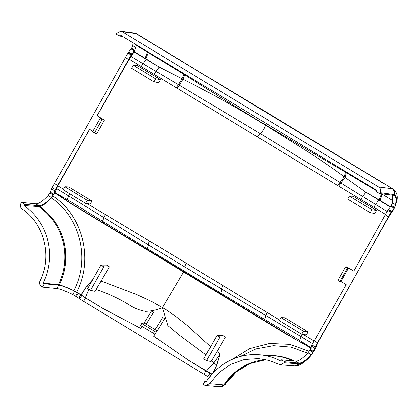 <?xml version="1.0" encoding="UTF-8"?>
<svg xmlns="http://www.w3.org/2000/svg" width="418" height="418" viewBox="0 0 418 418"><rect width="100%" height="100%" fill="white"/><g stroke="black" fill="none" stroke-linecap="round" stroke-linejoin="round"><path stroke-width="0.63" d="M154.65 331.291L157.189 330.816L164.64 318.73L162.586 317.487L155.162 329.588L146.243 324.185L153.699 312.105L151.64 310.861L144.215 322.957L141.786 323.501L140.641 325.528L153.511 333.313L154.65 331.291L141.786 323.501M225.396 337.08L219.889 337.101L217.01 335.361L222.548 335.335L225.396 337.08L216.984 351.627L220.098 353.947L216.545 365.16L212.078 374.157L188.706 360.394L153.73 336.25L157.189 330.816L155.162 329.588M153.73 336.25L155.606 332.921L153.511 333.313M92.895 131.283L89.577 129.277L55.291 189.526L52.088 187.588L51.628 188.847L54.831 190.974L53.661 194.156L51.414 197.463C46.011 203.164 41.857 205.933 38.952 205.781L24.662 204.35L23.967 205.578A60.27 57.82 95.9 0 1 43.206 283.049L44.381 283.759L58.672 285.191C61.634 285.546 66.969 287.537 74.676 291.158L103.053 308.541L140.777 328.407L141.953 326.317M100.111 118.472L102.044 119.642L104.432 120.133L96.824 133.635L94.489 133.049L92.556 131.879L100.111 118.472L102.426 118.947L97.185 115.776L129.136 59.184L337.77 185.592L340.043 182.494L375.636 204.512L373.702 207.244L385.474 214.371M104.432 120.133L97.242 115.781M353.832 271.12L346.684 266.794L345.477 267.013L347.41 268.189L348.581 267.969L353.816 271.141L385.218 214.821L388.421 216.759L363.451 261.626L315.13 346.83L313.49 351.454L311.243 354.767C305.866 360.478 301.739 363.263 298.86 363.127L284.715 361.784L281.513 359.846L295.662 361.189C298.536 361.324 302.663 358.539 308.045 352.829L311.243 354.767M308.045 352.829L310.287 349.516L311.927 344.892L346.214 284.642L340.973 281.471L339.855 281.591L337.922 280.421L345.477 267.013M279.595 320.068L186.245 263.23C185.221 265.111 184.819 266.402 185.033 267.102L148.353 244.854C148.463 245.575 148.071 246.834 147.183 248.632L72.272 202.62L54.91 192.541L57.778 185.822L89.624 129.303M92.002 201.058L68.667 186.935L64.858 186.762L63.155 189.777L85.617 203.373L90.298 204.078L92.002 201.058L87.315 200.358L85.617 203.373M376.576 210.416L353.247 196.293L349.432 196.12L347.734 199.135L370.196 212.731L371.895 209.716L376.576 210.416L374.878 213.436L370.196 212.731M306.425 334.917L308.123 331.902L284.794 317.774L280.98 317.602L303.442 331.197L301.744 334.217L306.425 334.917M160.455 79.577L137.12 65.448L133.311 65.276L131.607 68.291L154.07 81.891L158.751 82.592L160.455 79.577L155.768 78.871L154.07 81.891M64.858 186.762L87.315 200.358M349.432 196.12L371.895 209.716M308.123 331.902L303.442 331.197M280.98 317.602L279.281 320.616L301.744 334.217M133.311 65.276L155.768 78.871M257.326 137.088L260.158 133.535L179.338 85.204L177.044 88.287M176.171 87.754L178.444 84.682L143.128 63.75L141.2 66.483M265.503 125.217L305.474 150.182C318.218 158.417 332.691 168.161 344.254 176.83L340.043 182.494L260.158 133.535C262.499 131.508 264.28 128.739 265.503 125.217C238.772 108.717 211.257 93.371 182.953 79.185L159.075 67.042L146.175 59.236L143.128 63.75L131.069 56.451L129.136 59.184M136.341 44.825L135.871 47.574L134.768 50.212L131.999 54.021L131.576 54.371L128.378 52.433L127.887 53.07L131.085 55.009L131.576 54.371M131.085 55.009L97.086 115.718M131.069 56.451L134.246 51.675L136.649 45.013M119.449 36.131L116.246 34.192L116.747 33.304L120.734 31.261L122.218 31.784L378.588 186.992C380.458 188.105 380.929 190.002 380.004 192.677L379.502 193.565L376.299 191.627L376.942 190.488L120.091 34.992L119.449 36.131L122.547 36.476M102.044 119.642L94.489 133.049M54.831 190.78L55.291 189.526M23.967 205.578L39.809 206.664A60.913 58.436 95.9 0 1 59.231 284.877L58.368 284.715A60.73 58.259 -84.1 0 0 39.005 206.748M39.877 206.649C42.845 205.886 46.664 202.986 51.336 197.949C80.136 216.952 90.539 259.578 73.824 290.625C67.408 287.605 62.569 285.693 59.304 284.898A60.939 58.463 -84.1 0 0 39.877 206.649L39.809 206.664M51.336 197.949L54.68 192.938L71.76 204.141L183.58 271.998L162.393 307.658L152.429 301.864L137.036 294.7L101.114 281.053L109.364 266.815L106.449 265.069L100.942 265.09L87.696 288.598L90.575 290.343L103.826 266.836L100.942 265.09M54.91 192.541L54.68 192.938M186.245 263.23L149.592 241.071C148.63 242.842 148.218 244.102 148.353 244.854L68.651 195.932L69.555 193.649M185.033 267.102L301.153 336.694L302.345 333.883M206.633 381.206L205.097 381.059L206.267 381.77A60.27 57.82 95.9 0 1 258.805 354.762A60.27 57.82 95.9 0 1 280.823 361.074L281.513 359.846M392.648 194.966L392.502 202.939L390.971 206.325L388.212 209.737L391.415 211.675L388.421 216.759M385.218 214.821L388.212 209.737M154.153 74.341L159.075 67.042L145.971 58.771L148.285 52.621L183.857 74.326L182.023 78.736L178.444 84.682L179.338 85.204L182.953 79.185L184.756 74.885C211.722 91.871 239.692 109.328 265.566 124.977L265.9 123.263M133.138 42.887L132.537 46.121L131.565 48.274L128.378 52.433M128.582 59.455L125.384 57.517L79.937 138.724L54.377 183.533L57.579 185.472M125.384 57.517L127.887 53.07M92.786 279.569L86.578 286.45L81.061 294.821L76.646 292.151C93.857 259.656 82.879 215.307 52.762 196.026M43.206 283.049L58.368 284.715M24.662 204.35L21.459 202.411L35.713 203.838L38.916 205.776M51.628 188.847L50.458 192.217L48.211 195.525C42.808 201.225 38.66 203.994 35.749 203.843L35.713 203.838M52.088 187.588L54.377 183.533M311.305 348.298L284.825 333.298L183.58 271.998L183.795 271.601L220.359 293.786L220.709 293.143L147.183 248.632L146.854 249.29L71.875 203.958L66.89 200.708L68.651 195.932L56.587 188.633M220.359 293.786L263.988 320.261L264.568 319.409L220.709 293.143C221.54 291.309 221.843 289.998 221.618 289.209C221.488 288.457 221.906 287.203 222.872 285.437M266.924 312.33L264.568 319.409L299.607 340.372L301.153 336.694L312.633 343.643M311.535 347.901L299.607 340.372L298.797 341.109L293.546 338.408M101.114 281.053L96.046 289.522C107.494 293.269 118.346 298.274 128.603 304.534C133.77 308.014 139.398 310.287 145.48 311.347C151.311 311.196 156.949 309.963 162.393 307.658L165.455 309.289L174.75 315.632L186.919 325.23L210.646 346.647M216.681 365.212L213.817 362.876L220.098 353.947L216.681 365.212L212.882 373.211M231.933 359.517L249.635 348.675L269.505 343.476L289.909 344.364L309.226 351.303M240.047 356.611L256.072 348.91L273.44 345.696L291.038 347.144L307.716 353.179M314.216 340.837L317.419 342.776M340.973 281.471L348.581 267.969M339.855 281.591L347.41 268.189M379.502 193.565L394.665 195.42L396.269 198.649L395.569 205.363L396.243 203.017C396.907 198.242 396.175 195.42 394.049 194.553L380.004 192.677M284.715 361.784L284.156 362.777L299.042 363.859L295.296 365.928L297.444 365.713L299.894 363.754L297.444 365.713C301.707 364.402 306.169 361.1 310.83 355.807L314.691 350.054L317.534 343.115L388.892 216.477L393.84 209.266L395.245 206.215L394.174 208.263L391.415 211.675M395.245 206.215L395.569 205.363M337.77 185.592L360.739 199.407L365.854 192.223L378.682 199.992L379.152 199.935L365.854 192.223L344.254 176.83L345.519 172.211L265.566 124.977M134.115 51.931L146.175 59.236L145.971 58.771L134.246 51.675M21.459 202.411L20.9 203.404C19.991 205.954 20.393 207.803 22.102 208.953C44.376 223.734 52.543 256.636 40.013 281.079C39.057 282.97 39.564 284.789 41.544 286.539L42.49 287.109L44.381 283.759M54.768 192.787L66.89 200.708M76.646 292.151L73.824 290.625M103.053 308.541L85.345 297.82L81.061 294.821M92.733 279.663L86.672 286.534L81.217 294.93M109.364 266.815L103.826 266.836M96.046 289.522L94.928 291.32L90.575 290.343M184.082 270.989L183.795 271.601L146.89 249.311M263.988 320.261L293.65 338.219L294.544 337.185M311.394 348.147L298.797 341.109M188.706 360.394L209.794 373.243L207.908 376.592L204.031 374.246L205.917 370.897M211.916 374.282L209.794 373.243M206.414 371.116L213.817 362.876L211.639 360.551L216.984 351.627M219.889 337.101L206.644 360.609L203.765 358.869L217.01 335.361M211.639 360.551L210.996 361.586L206.644 360.609M206.006 354.887L179.761 335.455L167.822 325.565L162.393 307.658M284.156 362.777L280.405 364.846L268.993 360.473L258.517 358.623L244.321 359.553L230.82 364.297L218.938 372.532L209.496 383.682L205.828 385.527L204.156 384.983L203.211 384.408L205.097 381.059M382.371 193.874L382.298 194.292L381.477 193.795L379.152 199.935L379.978 200.436L382.298 194.292L393.197 200.896M376.712 190.895L345.519 172.211M183.962 73.657L183.857 74.326L184.756 74.885M122.218 31.784L135.986 33.633L381.519 182.279M88.888 289.319L85.345 297.82M204.031 374.246L83.637 301.357L85.523 298.008M83.637 301.357L79.76 299.011L81.646 295.662M80.632 294.878L78.741 298.227L72.789 294.507C65.077 290.891 59.743 288.901 56.785 288.54L42.49 287.109M120.734 31.256L134.497 33.111L136.498 33.769L264.254 111.214M381.462 182.243L345.937 160.559L382.606 182.708M345.514 160.455L265.707 111.742L182.791 61.942M144.215 322.957L146.243 324.185M78.741 298.227L79.76 299.011M207.908 376.592L209.376 377.355M250.23 363.414A57.099 54.774 -84.1 0 0 224.607 384.863L236.483 371.748L250.492 363.305M63.452 189.255L57.778 185.822M149.592 241.071L87.2 203.613M314.117 341.01L303.275 334.447M373.702 207.244L360.739 199.407M105.357 214.518L102.096 222.251M387.115 211.461L375.636 204.512L378.682 199.992L390.485 207.135M338.653 186.12L345.069 177.446L346.517 172.07M132.668 45.64L135.871 47.574M147.554 51.618L147.465 52.13L136.561 45.525M147.611 51.654L145.145 58.269M134.345 50.959L131.142 49.021M128.796 52.083L131.999 54.021M131.565 48.274L134.768 50.212M51.414 197.463L48.211 195.525M35.749 203.843L38.952 205.781M53.238 194.903L50.035 192.964M54.831 190.974L51.628 189.035M50.458 192.217L53.661 194.156M294.669 361.095A60.939 58.463 -84.1 0 0 269.782 355.551M293.311 360.964A60.73 58.259 -84.1 0 0 273.576 355.822L258.805 354.762M295.625 361.183L298.823 363.122M298.86 363.127L295.662 361.189M309.869 350.263L313.066 352.202M313.49 351.454L310.287 349.516M311.462 346.339L314.665 348.278M315.13 346.83L311.927 344.892M395.705 204.877L392.502 202.939M390.637 206.894L379.978 200.436M387.726 210.379L390.924 212.318M391.833 211.325L388.635 209.387M390.971 206.325L394.174 208.263M394.597 207.516L391.394 205.578M148.285 52.621L147.523 52.161L145.203 58.306M66.483 200.682L66.817 199.449M86.578 286.45L88.475 287.213M147.146 248.611L146.655 249.661M103.774 222.099L103.33 223.296M102.316 221.179L101.84 222.413M72.272 202.62L71.76 204.141M263.272 318.657L262.551 319.686M220.746 293.164L220.197 294.183M264.714 319.493L263.977 320.569M299.884 340.55L299.016 341.459M270.038 355.572A60.913 58.436 95.9 0 1 294.538 361.084M317.534 343.115L342.974 297.966M299.826 363.77L299.042 363.859M299.894 363.754C302.82 362.976 306.593 360.086 311.201 355.081M312.528 353.294L314.519 350.075M311.462 346.151L314.665 348.089M388.892 216.477L363.451 261.626M379.915 200.4L382.308 193.863M136.498 33.769L135.965 33.497L136.498 33.769M393.615 194.438C394.649 192.128 394.184 190.232 392.215 188.753L378.588 186.992M76.348 296.477L78.234 293.128M72.789 294.507L74.676 291.158M77.523 292.699L75.637 296.043M56.785 288.54L58.672 285.191M58.635 285.186L56.749 288.535M211.477 374.094L210.296 376.19M205.828 385.527L220.244 386.744L223.912 384.9L209.496 383.682M265.853 359.684A56.858 54.544 -84.1 0 0 223.912 384.9L224.581 384.868L222.151 386.608L220.244 386.744M295.296 365.928L280.405 364.846M316.264 346.104L317.717 343.079M393.84 209.266L390.945 213.567M396.243 203.017L393.975 209.005M396.886 201.722C397.346 197.933 398.265 193.283 393.207 189.129L392.721 188.884C394.686 190.362 395.13 192.254 394.049 194.553M146.687 40.112L147.653 40.473M146.749 40.149L183.894 62.36M78.814 298.321L80.7 294.972M211.205 373.979L209.319 377.329M225.234 384.497L222.052 386.634L224.581 384.868A57.078 54.753 95.9 0 1 249.53 363.707L265.921 359.699M393.207 189.129L382.548 182.676M314.832 349.809L316.87 344.975M389.074 216.435L390.574 214.288M135.965 33.497L134.502 33.111M147.742 40.525L136.989 34.015M310.83 355.807L312.622 353.403M394.111 209.068L394.242 208.807M346.653 160.893L265.707 111.742"/></g></svg>
